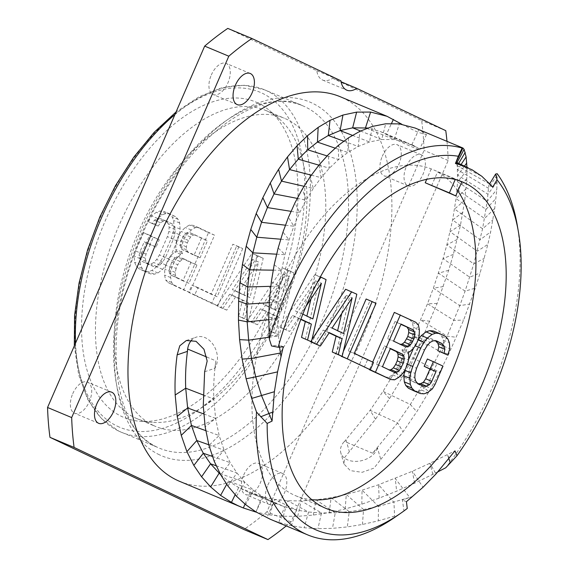 <?xml version="1.0" encoding="UTF-8"?>
<svg xmlns="http://www.w3.org/2000/svg" width="568" height="568" viewBox="0 0 568 568"><rect width="100%" height="100%" fill="white"/><g stroke="black" fill="none" stroke-linecap="round" stroke-linejoin="round"><path stroke-width="0.43" stroke-dasharray="2.84 2.13" d="M279.527 347.119L279.229 345.06L271.539 345.955M283.269 346.75L279.229 345.06M270.198 519.216L278.739 522.375L291.377 525.727L304.164 527.764L317.924 528.659L332.486 528.346L347.311 526.926L362.441 524.449L378.274 520.856L397.827 515.204L407.256 508.466M394.81 517.341A208.406 113.415 112.7 0 0 397.827 515.204M179.552 481.323A208.406 113.415 -67.3 0 0 363.513 335.283A208.406 113.415 -67.3 0 0 343.015 97.966A208.406 113.415 112.7 0 0 340.317 96.759M204.629 371.77L214.853 368.277A19.134 14.463 -108.8 0 0 213.966 345.848A19.134 14.463 -108.8 0 0 196.272 337.122A19.134 14.463 -108.8 0 0 191.785 339.991M214.853 368.277L215.875 360.85C214.029 374.007 213.341 386.737 213.809 399.048L215.584 418.382L219.149 435.514L224.119 450.183L230.175 462.629L236.92 472.974L244.943 482.424L253.541 490.248L263.161 497L273.499 502.502L284.639 506.848L296.524 510.029L308.559 512.024L321.524 512.968L335.248 512.826L349.249 511.661L363.548 509.539L378.522 506.4L409.698 497.447L402.385 500.025L403.947 510.746M406.425 501.707L402.385 500.025M220.597 474.628L228.464 481.089L238.681 487.578L249.892 492.839L261.812 496.744L274.635 499.4L287.621 500.756L301.232 500.912L316.049 499.854L331.108 497.682L346.274 494.472L362.064 490.156L378.558 484.745L412.382 471.262L429.898 463.268L454.982 450.857M517.164 224.665A208.406 113.415 -67.3 0 1 445.731 467.776M492.783 187L488.75 185.317L489.715 183.734M466.953 167.269L466.761 178.849L464.766 200.227L460.478 225.056L453.349 254.372L448.677 270.254L437.097 303.475L422.081 338.812L412.794 357.826L401.966 377.905L389.52 398.601L375.505 419.205L344.549 457.638L344.002 464.028L350.314 470.623L362.1 472.313L374.071 468.089L380.759 459.448L377.493 448.031L372.636 453.207L397.614 422.904L410.33 404.466L421.648 386.006L431.467 368.298L439.951 351.571L447.179 336.149L459.796 305.662L465.093 291.121L473.79 263.879L482.587 228.769L487.188 201.349L488.75 185.317M372.636 453.207L344.52 441.45L370.095 410.323L383.059 391.345L394.611 372.288L404.686 353.779L413.369 336.27L427.484 303.759L433.377 288.196L443.033 258.625L446.853 244.865L452.618 219.979L456.054 198.601L457.63 181.838L457.254 165.778L456.139 162.214L455.422 163.513M456.139 162.214L455.699 162.81M401.789 124.229L417.984 132.358L426.49 134.538L418.829 129.731L411.878 144.641L415.655 146.871L408.747 143.406L394.199 139.586L381.703 139.515L369.534 141.986L358.202 146.466L347.836 152.487L338.571 159.537L329.39 168.199L321.126 177.67L313.28 188.42L306.109 200.085L299.613 212.723L293.841 226.234L289.091 239.923L284.951 254.677L281.614 270.283L279.335 286.087L278.05 302.126L277.724 318.825L278.49 335.88L280.429 353.019M411.878 144.641A19.134 1.193 25 0 1 419.575 149.349A19.134 1.193 25 0 1 405.595 144.116A19.134 1.193 25 0 1 386.382 134.431L380.631 131.641L367.595 128.027M415.655 146.871L386.382 134.438L391.501 123.469M380.759 459.448L403.031 431.786L416.791 411.722L429.017 391.636L439.582 372.345L448.685 354.12L463.609 320.096L475.324 288.139L480.13 272.931L487.827 244.432L490.653 231.893L494.714 208.449L496.815 189.52L497.213 173.716M437.956 471.795L414.576 483.212L396.641 491.178L379.14 498.143L361.816 504.157L345.202 508.971L329.22 512.57L313.337 515.062L297.696 516.326L283.29 516.255L269.551 514.892L255.976 512.109M415.158 128.048L418.829 129.731M377.493 448.031A19.134 13.27 164.1 0 1 358.919 461.166A19.134 13.27 164.1 0 1 340.814 452.845A19.134 13.27 164.1 0 1 346.004 439.873M345.997 439.866L349.284 451.39M446.988 141.354A297.611 161.958 -67.3 0 1 448.188 160.51L291.064 521.878A297.611 161.958 -67.3 0 1 286.222 525.918M406.404 166.396A16.87 9.18 -67.3 0 1 421.215 154.773A16.87 9.18 -67.3 0 1 423.004 174.284A16.87 9.18 -67.3 0 1 408.2 185.906A16.87 9.18 -67.3 0 1 406.404 166.396M267.833 485.086A16.87 9.18 -67.3 0 1 282.644 473.471A16.87 9.18 -67.3 0 1 284.433 492.981A16.87 9.18 -67.3 0 1 269.623 504.604A16.87 9.18 -67.3 0 1 267.833 485.086M227.775 28.4L316.788 70.723A24.843 13.518 112.7 0 0 322.667 80.074A24.843 13.518 112.7 0 0 332.635 78.256L341.084 81.785M316.788 70.723L340.906 80.805M332.635 78.256L421.648 120.579A297.611 161.958 -67.3 0 1 424.062 150.428L266.939 511.796A297.611 161.958 -67.3 0 1 243.835 529.511M211.303 75.019A16.87 9.18 -67.3 0 1 226.114 63.396A16.87 9.18 -67.3 0 1 227.903 82.907A16.87 9.18 -67.3 0 1 213.099 94.529A16.87 9.18 -67.3 0 1 211.303 75.019M382.285 156.306A16.87 9.18 -67.3 0 1 397.089 144.684A16.87 9.18 -67.3 0 1 398.878 164.202A16.87 9.18 -67.3 0 1 384.075 175.817A16.87 9.18 -67.3 0 1 382.285 156.306M243.707 475.004A16.87 9.18 -67.3 0 1 258.518 463.381A16.87 9.18 -67.3 0 1 260.307 482.899A16.87 9.18 -67.3 0 1 245.504 494.515A16.87 9.18 -67.3 0 1 243.707 475.004M72.732 393.709A16.87 9.18 -67.3 0 1 87.543 382.094A16.87 9.18 -67.3 0 1 89.332 401.604A16.87 9.18 -67.3 0 1 74.522 413.227A16.87 9.18 -67.3 0 1 72.732 393.709M291.064 521.878L266.939 511.796M448.188 160.51L424.062 150.428M445.774 130.661L421.648 120.579M257.943 102.986A170.954 93.031 112.7 0 0 105.712 219.738A170.954 93.031 112.7 0 0 121.644 416.458A170.954 93.031 112.7 0 0 139.778 421.279A170.954 93.031 112.7 0 0 275.629 295.601A170.954 93.031 112.7 0 0 269.644 110.632A170.954 93.031 112.7 0 0 257.943 102.986M279.2 118.84A167.006 90.887 112.7 0 1 285.044 299.542A167.006 90.887 112.7 0 1 152.331 422.315A167.006 90.887 112.7 0 1 136.774 418.566A167.006 90.887 112.7 0 1 134.616 417.601A167.006 90.887 -67.3 0 1 118.187 227.427A167.006 90.887 -67.3 0 1 265.604 110.398A167.006 90.887 -67.3 0 1 267.769 111.363A167.006 90.887 112.7 0 1 279.2 118.84L269.644 110.632M153.445 425.475A167.006 90.887 112.7 0 0 155.611 426.44A167.006 90.887 112.7 0 0 303.035 309.418A167.006 90.887 112.7 0 0 286.606 119.237A167.006 90.887 112.7 0 0 284.44 118.272A167.006 90.887 112.7 0 0 137.023 235.301A167.006 90.887 112.7 0 0 153.445 425.475M288.835 270.503L293.954 272.938L279.293 335.106L275.452 333.281L279.25 317.434L266.442 311.342L257.517 324.754L253.676 322.929L288.835 270.503L282.786 267.975L287.912 270.411L273.243 332.578L269.402 330.753L273.201 314.906L260.392 308.814L251.475 322.226L247.627 320.402L282.786 267.975M258.099 255.891L263.218 258.326L248.55 320.494L244.709 318.662L248.507 302.815L235.706 296.73L226.781 310.142L222.94 308.31L258.099 255.891L252.05 253.364L257.176 255.799L242.508 317.966L238.666 316.135L242.465 300.287L229.657 294.203L220.732 307.615L216.891 305.783L252.05 253.364M242.728 248.585L217.814 305.875L194.76 294.913L197.941 287.6L217.154 296.737L238.887 246.753L242.728 248.585L236.679 246.058L211.772 303.347L188.718 292.385L191.899 285.072L211.104 294.21L232.837 244.226L236.679 246.058M182.513 253.782L181.76 251.958L181.959 246.171L182.91 242.209L185.026 237.332L187.255 233.981L191.302 230.019L195.449 227.576L199.183 227.882L214.555 235.188L189.641 292.477L174.269 285.171L171.6 282.431L170.627 277.56L170.826 271.767L171.777 267.805L174.426 261.713L176.655 258.355L180.702 254.393L182.513 253.782L176.463 251.255L175.711 249.43L175.91 243.644L176.861 239.682L178.984 234.804L181.213 231.453L185.253 227.491L189.407 225.049L193.134 225.354L208.506 232.66L183.592 289.95L168.227 282.644L165.551 279.903L164.585 275.033L164.784 269.239L165.728 265.277L168.384 259.185L170.613 255.827L174.653 251.865L176.463 251.255M141.68 253.498L149.632 235.209L159.239 239.781L156.058 247.094L150.293 244.354L146.054 254.102L145.103 258.064L145.962 261.415L147.992 263.85L153.758 266.591L156.853 266.591L159.828 265.071L162.704 262.018L165.465 257.446L173.41 239.163L174.894 233.981L175.2 229.713L174.34 226.362L172.31 223.927L166.545 221.186L163.456 221.186L160.474 222.713L158.245 226.064L154.404 224.239L157.691 218.446L162.37 214.789L165.998 213.568L169.726 213.873L175.491 216.614L178.16 219.354L179.666 223.011L180.106 229.103L179.268 234.591L177.251 240.988L169.307 259.278L166.012 265.064L162.611 269.331L157.932 272.988L154.311 274.209L150.577 273.911L144.812 271.17L142.142 268.43L140.644 264.773L140.204 258.674L141.68 253.498L135.631 250.971L143.583 232.681L153.19 237.254L150.009 244.567L144.244 241.826L140.005 251.574L139.053 255.536L139.92 258.887L141.95 261.323L147.708 264.063L150.804 264.063L153.786 262.544L156.654 259.491L159.416 254.918L167.368 236.636L168.845 231.453L169.157 227.186L168.298 223.835L166.261 221.399L160.503 218.659L157.407 218.659L154.425 220.185L152.196 223.536L148.354 221.712L151.649 215.918L156.328 212.262L159.949 211.04L163.683 211.346L169.441 214.086L172.118 216.827L173.616 220.483L174.056 226.575L173.219 232.064L171.209 238.461L163.257 256.75L159.97 262.537L156.569 266.804L151.883 270.46L148.262 271.681L144.535 271.383L138.769 268.643L136.1 265.902L134.595 262.246L134.154 256.147L135.631 250.971M293.954 272.938L287.912 270.411M253.676 322.929L247.627 320.402M257.517 324.754L251.475 322.226M266.442 311.342L260.392 308.814M279.25 317.434L273.201 314.906M275.452 333.281L269.402 330.753M279.293 335.106L273.243 332.578M283.226 274.074L263.154 304.242L274.678 309.723L283.226 274.074L289.275 276.602L269.204 306.77L263.154 304.242M269.204 306.77L280.727 312.251L289.275 276.602M280.727 312.251L274.678 309.723M263.218 258.326L257.176 255.799M222.94 308.31L216.891 305.783M226.781 310.142L220.732 307.615M235.706 296.73L229.657 294.203M248.507 302.815L242.465 300.287M244.709 318.662L238.666 316.135M248.55 320.494L242.508 317.966M252.49 259.455L232.418 289.63L243.942 295.111L252.49 259.455L258.539 261.983L238.461 292.158L232.418 289.63M238.461 292.158L249.991 297.639L258.539 261.983M249.991 297.639L243.942 295.111M217.814 305.875L211.772 303.347M238.887 246.753L232.837 244.226M217.154 296.737L211.104 294.21M197.941 287.6L191.899 285.072M194.76 294.913L188.718 292.385M181.76 251.958L175.711 249.43M180.702 254.393L174.653 251.865M176.655 258.355L170.613 255.827M174.426 261.713L168.384 259.185M171.777 267.805L165.728 265.277M170.826 271.767L164.784 269.239M170.627 277.56L164.585 275.033M171.6 282.431L165.551 279.903M174.269 285.171L168.227 282.644M189.641 292.477L183.592 289.95M214.555 235.188L208.506 232.66M199.183 227.882L193.134 225.354M195.449 227.576L189.407 225.049M191.302 230.019L185.253 227.491M187.255 233.981L181.213 231.453M185.026 237.332L178.984 234.804M182.91 242.209L176.861 239.682M181.959 246.171L175.91 243.644M201.484 238.148L189.314 232.362L186.865 232.667L184.522 234.499L181.235 240.285L180.283 244.247L180.503 247.293L181.895 249.43L194.064 255.209L201.484 238.148L207.533 240.676L189.314 232.362M171.692 262.231L169.15 269.85L169.37 272.896L170.762 275.026L182.931 280.812L190.883 262.53L178.714 256.743L176.265 257.048L173.922 258.873L171.692 262.231L177.741 264.759L176.151 268.416L170.102 265.888M195.364 234.889L192.914 235.195L190.571 237.026L187.277 242.813L186.332 246.775L186.552 249.821L187.944 251.958L200.106 257.737L207.533 240.676M192.914 235.195L186.865 232.667M190.571 237.026L184.522 234.499M188.342 240.378L182.292 237.85M187.277 242.813L181.235 240.285M186.332 246.775L180.283 244.247M186.552 249.821L180.503 247.293M187.944 251.958L181.895 249.43M200.106 257.737L194.064 255.209M176.151 268.416L175.2 272.377L175.42 275.423L176.811 277.553L188.981 283.34L196.926 265.057L184.763 259.271L182.314 259.576L179.971 261.401L177.741 264.759M175.2 272.377L169.15 269.85M175.42 275.423L169.37 272.896M176.811 277.553L170.762 275.026M188.981 283.34L182.931 280.812M196.926 265.057L190.883 262.53M184.763 259.271L178.714 256.743M182.314 259.576L176.265 257.048M179.971 261.401L173.922 258.873M149.632 235.209L143.583 232.681M140.204 258.674L134.154 256.147M140.644 264.773L134.595 262.246M142.142 268.43L136.1 265.902M144.812 271.17L138.769 268.643M150.577 273.911L144.535 271.383M154.311 274.209L148.262 271.681M157.932 272.988L151.883 270.46M162.611 269.331L156.569 266.804M166.012 265.064L159.97 262.537M169.307 259.278L163.257 256.75M177.251 240.988L171.209 238.461M179.268 234.591L173.219 232.064M180.106 229.103L174.056 226.575M179.666 223.011L173.616 220.483M178.16 219.354L172.118 216.827M175.491 216.614L169.441 214.086M169.726 213.873L163.683 211.346M165.998 213.568L159.949 211.04M162.37 214.789L156.328 212.262M157.691 218.446L151.649 215.918M154.404 224.239L148.354 221.712M158.245 226.064L152.196 223.536M160.474 222.713L154.425 220.185M163.456 221.186L157.407 218.659M166.545 221.186L160.503 218.659M172.31 223.927L166.261 221.399M174.34 226.362L168.298 223.835M175.2 229.713L169.157 227.186M174.894 233.981L168.845 231.453M173.41 239.163L167.368 236.636M165.465 257.446L159.416 254.918M162.704 262.018L156.654 259.491M159.828 265.071L153.786 262.544M156.853 266.591L150.804 264.063M153.758 266.591L147.708 264.063M147.992 263.85L141.95 261.323M145.962 261.415L139.92 258.887M145.103 258.064L139.053 255.536M146.054 254.102L140.005 251.574M150.293 244.354L144.244 241.826M156.058 247.094L150.009 244.567M159.239 239.781L153.19 237.254M459.334 180.752A176.925 96.283 112.7 0 0 458.646 180.411A176.925 96.283 112.7 0 0 456.352 179.389A176.925 96.283 112.7 0 0 455.43 179.012L431.24 168.902A176.925 96.283 112.7 0 0 275.629 294.103A176.925 96.283 112.7 0 0 293.393 494.728A176.925 96.283 112.7 0 0 295.687 495.75A176.925 96.283 112.7 0 0 311.796 499.691M431.24 168.902L426.724 179.303M431.559 185.779L437.58 171.919L461.77 182.03M457.872 190.99A176.925 96.283 112.7 0 0 437.58 171.919M305.364 339.245L320.032 277.077L314.906 274.642L279.747 327.061L283.595 328.893L292.513 315.481L300.806 319.422M336.1 353.857L350.768 291.689L345.642 289.254M311.946 339.501L310.639 341.446M314.331 343.505L323.249 330.093L329.12 332.884M343.292 351.542L341.332 356.044M364.28 367.255L367.46 359.942L348.248 350.804L369.981 300.827L366.14 298.995M384.77 376.996L388.505 377.301L392.651 374.859L396.691 370.897L398.928 367.546L401.576 361.447L402.527 357.485L402.726 351.699L401.974 349.874L403.784 349.263L407.824 345.294L410.053 341.943L412.176 337.072L413.128 333.111L413.326 327.317L412.354 322.446L409.684 319.699L394.313 312.393M372.707 362.086L369.512 369.441M414.228 391.004L417.956 391.302L421.577 390.081L426.263 386.425L429.025 381.852L436.969 363.57L427.37 359.004M418.133 383.684L411.644 380.943L409.613 378.508L408.754 375.157L409.059 370.89L410.543 365.714L418.488 347.424L421.25 342.852L424.126 339.806L427.1 338.279L430.196 338.279L435.514 340.807M441.741 352.6L443.75 346.196L443.31 340.104L441.812 336.448L439.135 333.707L433.377 330.966M418.268 339.394L413.54 348.149M408.591 359.537L404.643 370.563M455.216 179.509L455.43 179.012M320.032 277.077L326.075 279.605M314.906 274.642L320.331 276.907M292.513 315.481L300.919 319.131M283.595 328.893L289.637 331.421L298.562 318.009M279.747 327.061L289.637 331.421M317.129 282.871L285.796 329.589M302.836 314.154L301.324 313.437L306.017 306.379M306.876 316.078L295.275 310.909L315.346 280.734L310.994 298.896M315.346 280.734L321.396 283.262M306.805 316.39L312.847 318.918M295.275 310.909L301.324 313.437M350.768 291.689L356.818 294.217M323.249 330.093L329.298 332.621M337.612 330.69L326.011 325.521L346.089 295.346L341.73 313.508M346.089 295.346L352.132 297.873M337.541 331.002L343.583 333.53M326.011 325.521L332.06 328.048M369.981 300.827L376.023 303.355M348.248 350.804L354.297 353.331M367.46 359.942L373.503 362.469M401.974 349.874L408.023 352.401M403.784 349.263L409.833 351.791M402.726 351.699L408.768 354.226M402.527 357.485L408.57 360.013M401.576 361.447L407.618 363.974M398.928 367.546L404.97 370.073M396.691 370.897L402.74 373.425M392.651 374.859L398.7 377.386M388.505 377.301L394.547 379.829M409.684 319.699L415.726 322.226M412.354 322.446L418.403 324.974M413.326 327.317L419.369 329.845M413.128 333.111L419.17 335.638M412.176 337.072L418.225 339.6M410.053 341.943L416.103 344.471M407.824 345.294L413.873 347.822M400.298 344.314L387.553 338.599L394.973 321.538L400.894 324.349M394.973 321.538L401.022 324.065M399.723 344.385L405.765 346.913M387.553 338.599L393.603 341.127M389.165 369.917L376.421 364.202L384.373 345.919L390.294 348.731M388.59 369.988L394.639 372.516M376.421 364.202L382.47 366.729M384.373 345.919L390.422 348.447M429.025 381.852L435.067 384.38M436.969 363.57L443.019 366.097M426.263 386.425L432.305 388.952M421.577 390.081L427.626 392.609M417.956 391.302L424.005 393.83M406.695 363.882L407.512 364.223M414.647 345.6L415.201 345.827M439.135 333.707L445.184 336.235M441.812 336.448L447.854 338.975M443.31 340.104L449.359 342.632M443.75 346.196L449.799 348.724M430.196 338.279L436.238 340.807M427.1 338.279L433.15 340.807M424.126 339.806L430.168 342.334M421.25 342.852L427.299 345.379M418.488 347.424L424.537 349.952M410.543 365.714L416.585 368.241M409.059 370.89L415.109 373.417M408.754 375.157L414.796 377.685M409.613 378.508L415.655 381.036M411.644 380.943L417.693 383.471M417.409 383.684L423.451 386.212M206.738 357.031L215.875 360.85M203.159 394.938L213.809 399.048L203.273 405.857M203.727 413.958L215.584 418.382L205.154 426.852M205.744 430.636L219.149 435.514L208.946 445.433M208.768 444.751L224.119 450.183L214.242 461.33M212.375 456.431L230.175 462.629L220.703 474.812M216.131 465.746L236.92 472.974L227.903 485.995M220.001 473.535L244.943 482.424L236.458 496.205M226.682 484.312L228.464 481.089L253.541 490.248L245.617 504.625M235.145 494.799L238.681 487.578L263.161 497L255.87 511.882M245 504.121L249.892 492.839L273.499 502.502L266.882 517.767M256.026 511.974L261.812 496.744L284.639 506.848L278.739 522.375M269.551 514.892L274.635 499.4L296.524 510.029L291.377 525.727M283.29 516.255L287.621 500.756L308.559 512.024L304.164 527.764M297.696 516.326L301.232 500.912L321.524 512.968L317.924 528.659M313.337 515.062L316.049 499.854L335.248 512.826L332.486 528.346M329.22 512.57L331.108 497.682L349.249 511.661L347.311 526.926M345.202 508.971L346.274 494.472L363.548 509.539L362.441 524.449M361.816 504.157L362.064 490.156L378.522 506.4L378.274 520.856M379.14 498.143L378.558 484.745L393.965 502.325L394.575 516.227M412.773 496.404L409.698 497.447L395.25 478.462L396.641 491.178M414.576 483.212L412.382 471.262L423.025 487.259M432.859 474.372L429.898 463.268L436.004 473.96M448.883 458.795L447.406 454.727L449.231 458.355M488.757 182.719L488.721 183.485L457.254 165.778L458.66 163.406M457.034 162.64L456.715 163.236L481.884 176.336M457.098 162.668L472.086 169.789M457.176 159.147L455.635 162.782M269.182 337.214L278.49 335.88L269.076 335.333M268.7 319.713L277.724 318.825L268.728 317.008M269.275 302.687L278.05 302.126L269.523 299.045M270.759 286.329L279.335 286.087L271.334 281.785M273.165 270.162L281.614 270.283L274.195 264.766M276.559 254.194L284.951 254.677L278.178 247.953M280.713 239.213L289.091 239.923L282.999 232.056M285.399 225.205L293.841 226.234L288.459 217.31M290.993 211.339L299.613 212.723L295.012 202.733M297.22 198.374L306.109 200.085L302.318 189.109M304.001 186.29L313.28 188.42L310.341 176.527M311.299 175.157L321.126 177.67L319.074 164.933M318.896 165.146L329.39 168.199L328.233 154.709M327.061 155.909L338.571 159.537L338.372 145.365M335.141 148.149L347.836 152.487L348.575 137.754M343.711 141.162L358.202 146.466L359.963 131.265M352.401 135.347L369.534 141.986L372.374 126.437M360.51 131.002L381.703 139.515L385.679 123.788M366.836 128.304L394.199 139.586L399.311 123.888M375.505 419.205L370.095 410.323L397.614 422.904L403.031 431.786M389.52 398.601L383.059 391.345L410.33 404.466L416.791 411.722M401.966 377.905L394.611 372.288L421.648 386.006L429.017 391.636M412.794 357.826L439.582 372.345M422.081 338.812L413.369 336.27L439.951 351.571L448.685 354.12M429.926 321.225L420.732 320.075L447.179 336.149L456.402 337.3M437.097 303.475L427.484 303.759L453.96 320.38L463.609 320.096M443.296 286.563L433.377 288.196L459.796 305.662L469.771 304.029M448.677 270.254L438.517 273.215L465.093 291.121L475.324 288.139M453.349 254.372L443.033 258.625L469.729 277.212L480.13 272.931M457.247 239.376L446.853 244.865L473.79 263.879L484.298 258.334M460.478 225.056L450.076 231.73L477.29 251.198L487.827 244.432M462.941 212.219L452.618 219.979L480.166 239.767L490.653 231.893M464.766 200.227L454.57 209.045L482.587 228.769L492.96 219.802M466.03 188.796L456.054 198.601L484.532 218.46L494.714 208.449M466.761 178.849L457.07 189.542L486.052 209.358L495.992 198.395M466.988 170.336L457.63 181.838L487.188 201.349L496.815 189.52M464.439 166.112L457.787 175.207L487.962 194.235L497.206 181.604M461.067 164.542L457.623 169.761L488.437 188.235L497.241 174.88M159.359 454.776A191.771 104.363 -67.3 0 1 141.482 234.108A191.771 104.363 -67.3 0 1 312.258 103.135A191.771 104.363 -67.3 0 1 330.129 323.803A191.771 104.363 -67.3 0 1 159.359 454.776M157.045 447.123A185.594 101.005 -67.3 0 1 138.784 235.777A185.594 101.005 -67.3 0 1 302.616 105.726A185.594 101.005 -67.3 0 1 305.016 106.798A185.594 101.005 -67.3 0 1 323.277 318.144A185.594 101.005 -67.3 0 1 159.445 448.195A185.594 101.005 -67.3 0 1 157.045 447.123M75.551 343.093A185.594 101.005 112.7 0 0 118.889 431.169A185.594 101.005 112.7 0 0 121.296 432.248A185.594 101.005 112.7 0 0 285.122 302.19A185.594 101.005 112.7 0 0 266.868 90.844A185.594 101.005 112.7 0 0 264.461 89.772A185.594 101.005 112.7 0 0 174.901 114.594M117.391 426.227A181.611 98.832 112.7 0 0 279.122 302.19A181.611 98.832 112.7 0 0 262.196 93.209A181.611 98.832 112.7 0 0 100.465 217.246A181.611 98.832 112.7 0 0 117.391 426.227M186.339 340.516L196.272 337.122M456.416 160.943L457.872 157.414M380.631 131.648L408.747 143.406M426.49 134.538L419.575 149.349M344.002 464.028L340.814 452.845M456.423 160.914L455.699 162.611M322.667 80.074L346.792 90.163M250.239 73.478L226.114 63.396M237.225 104.611L213.099 94.529M421.215 154.773L397.089 144.684M408.2 185.906L384.075 175.817M282.644 473.471L258.518 463.381M269.623 504.604L245.504 494.515M111.662 392.176L87.543 382.094M98.647 423.309L74.522 413.227M74.323 345.919L78.703 374.951L87.77 399.474L101.274 418.495L118.769 431.119L157.229 447.208C111.136 429.216 100.721 327.601 141.503 236.565C179.097 144.308 258.639 83.468 302.616 105.726L264.461 89.772L244.197 85.264L222.116 87.65L199.127 96.709L176.037 111.988M152.331 422.315L139.778 421.279M136.774 418.566L155.611 426.44M265.604 110.398L284.44 118.272M248.933 492.456L255.543 495.154M276.616 503.866L255.699 495.218M456.352 179.389L462.402 181.916M295.687 495.75L325.918 508.388"/><path stroke-width="0.85" d="M367.595 128.027L352.65 127.843L340.104 130.59L328.276 135.511L317.434 142.092L307.728 149.81L298.257 159.147L289.545 169.576L281.508 181.121L274.039 193.908L267.414 207.569L261.536 222.301L256.771 237.197L252.838 252.838L249.686 269.828L247.726 286.968L246.902 304.107L247.165 321.836L248.67 340.147L251.496 358.415L255.721 376.861L277.567 371.87L283.269 346.75L278.206 347.254A200.596 109.162 112.7 0 1 458.333 156.271L462.103 148.078L462.927 148.021L464.113 149.37L466.115 156.882L466.953 167.269M277.567 371.87L274.387 391.714L272.072 421.094L267.159 423.451A200.596 109.162 112.7 0 0 400.603 513.323A200.596 109.162 112.7 0 0 407.256 508.466L406.425 501.707L423.025 487.259L436.004 473.96L454.982 450.857L456.984 455.742A200.596 109.162 112.7 0 0 518.371 231.609A200.596 109.162 112.7 0 0 497.014 179.744L492.783 187L481.884 176.336L472.086 169.789L460.783 164.968L455.422 163.513L458.333 156.271M464.688 182.939A176.925 96.283 112.7 0 0 462.402 181.916A176.925 96.283 112.7 0 0 306.223 305.896A176.925 96.283 112.7 0 0 323.625 507.366A176.925 96.283 112.7 0 0 325.918 508.388A176.925 96.283 112.7 0 0 482.097 384.415A176.925 96.283 112.7 0 0 464.688 182.939M280.947 356.342L279.527 347.119M267.159 423.451L256.502 412.027L251.688 398.438L246.129 378.778L255.721 376.861L261.429 395.349L272.072 421.094M246.129 378.778L242.131 359.111L239.597 339.621L238.453 320.068L238.617 301.111L239.923 282.772L242.415 264.425L246.178 246.235L250.779 229.458L256.218 213.49L262.856 197.692L270.283 183.031L278.583 169.307L287.5 156.91L297.099 145.706L307.529 135.681L318.165 127.395L330.029 120.331L342.944 115.056L356.626 112.123L370.62 112.066L387.042 116.298L401.789 124.229M256.452 512.237L243.331 507.969L237.985 505.676L231.439 502.353L220.59 495.381L210.65 486.932L201.576 476.786L193.844 465.419L186.922 451.652L181.249 435.351L177.209 416.415L175.185 395.016C174.674 382.086 175.32 368.71 177.145 354.872L179.765 345.798L186.339 340.516L196.031 341.311L203.969 349.263L207.171 361.056L204.629 371.77L203.273 405.857L205.154 426.852L208.946 445.433L214.242 461.33L220.703 474.812L227.903 485.995L236.458 496.205L245.617 504.625L255.87 511.882L270.198 519.216M256.502 412.027A208.406 113.415 112.7 0 0 307.728 534.907A208.406 113.415 112.7 0 0 394.81 517.341L400.603 513.323M387.042 116.298L340.317 96.759A208.406 113.415 112.7 0 0 156.349 242.799A208.406 113.415 112.7 0 0 176.847 480.116A208.406 113.415 -67.3 0 0 179.552 481.323L241.514 507.224M191.785 339.991A19.134 14.463 -108.8 0 0 187.447 351.358L177.145 354.872M206.738 357.031L187.759 349.093L187.447 351.358C185.793 364.053 185.218 376.335 185.715 388.207L187.639 407.952L191.444 425.439L196.784 440.519L203.294 453.264L210.572 463.808L220.597 474.628M456.984 455.742L445.731 467.776L437.956 471.795M489.715 183.734L495.644 174.021L497.213 173.716A208.406 113.415 -67.3 0 1 517.164 224.665L518.371 231.609M495.644 174.021L497.014 179.744M456.168 162.221L455.635 162.782M462.92 148.014L415.158 128.048L399.311 123.888L385.679 123.788L372.374 126.437L359.963 131.265L348.575 137.754L338.372 145.365L328.233 154.709L319.074 164.933L310.341 176.527L302.318 189.109L295.012 202.733L288.459 217.31L282.999 232.056L278.178 247.953L274.195 264.766L271.334 281.785L269.523 299.045L268.728 317.008L269.296 338.968A208.406 113.415 -67.3 0 1 462.103 148.078M269.296 338.968L271.539 345.955L278.206 347.254M391.501 123.469L393.404 119.401M286.222 525.918A297.611 161.958 -67.3 0 1 267.961 539.6L74.096 447.421A297.611 161.958 112.7 0 1 71.674 417.572L228.805 56.204A297.611 161.958 112.7 0 1 251.901 38.482L340.906 80.805A24.843 13.518 112.7 0 0 346.792 90.163A24.843 13.518 112.7 0 0 356.761 88.345L445.774 130.661A297.611 161.958 -67.3 0 1 446.988 141.354M235.429 85.101A16.87 9.18 -67.3 0 1 250.239 73.478A16.87 9.18 -67.3 0 1 252.029 92.996A16.87 9.18 -67.3 0 1 237.225 104.611A16.87 9.18 -67.3 0 1 235.429 85.101M96.858 403.798A16.87 9.18 -67.3 0 1 111.662 392.176A16.87 9.18 -67.3 0 1 113.458 411.686A16.87 9.18 -67.3 0 1 98.647 423.309A16.87 9.18 -67.3 0 1 96.858 403.798M341.084 81.785L356.761 88.345M251.901 38.482L227.775 28.4A297.611 161.958 112.7 0 0 204.679 46.114L47.549 407.483A297.611 161.958 112.7 0 0 49.97 437.332L243.835 529.511L267.961 539.6M228.805 56.204L204.679 46.114M71.674 417.572L47.549 407.483M74.096 447.421L49.97 437.332M426.724 179.303L425.219 182.761L455.742 195.889L449.402 192.871L455.216 179.509M311.796 499.691A176.925 96.283 112.7 0 0 446.689 383.279A176.925 96.283 112.7 0 0 457.872 190.99M300.806 319.422L305.321 321.566L301.523 337.413L311.413 341.773L326.075 279.605L320.955 277.17L317.129 282.871M329.12 332.884L336.057 336.185L332.259 352.032L342.149 356.384L356.818 294.217L345.642 289.254L311.946 339.501M310.639 341.446L320.373 346.033L329.298 332.621L342.106 338.713L338.308 354.56L342.149 356.384M341.332 356.044L370.322 369.782L373.503 362.469L354.297 353.331L376.023 303.355L366.14 298.995L343.292 351.542M369.512 369.441L390.812 379.523L394.547 379.829L398.7 377.386L402.74 373.425L404.97 370.073L407.618 363.974L408.57 360.013L408.768 354.226L408.023 352.401L409.833 351.791L413.873 347.822L416.103 344.471L418.225 339.6L419.17 335.638L419.369 329.845L418.403 324.974L415.726 322.226L394.313 312.393L372.707 362.086M404.643 370.563L403.848 375.767L404.288 381.866L405.793 385.523L408.463 388.264L414.228 391.004L420.27 393.532L424.005 393.83L427.626 392.609L432.305 388.952L435.067 384.38L443.019 366.097L427.37 359.004L424.19 366.317L429.948 369.058L425.709 378.806L423.48 382.165L420.498 383.684L418.133 383.684M435.514 340.807L437.992 343.455L438.851 346.807L437.9 350.768L447.79 355.128L449.799 348.724L449.359 342.632L447.854 338.975L445.184 336.235L439.419 333.494L435.691 333.189L432.07 334.41L427.385 338.066L423.984 342.334L420.696 348.127L412.744 366.41L410.735 372.814L409.897 378.295L410.337 384.394L411.835 388.05L414.512 390.791L420.27 393.532M439.419 333.494L433.377 330.966L429.642 330.661L426.021 331.882L421.342 335.539L418.268 339.394M413.54 348.149L408.591 359.537M425.219 182.761L449.402 192.871M455.742 195.889L461.77 182.03A176.925 96.283 112.7 0 0 459.334 180.752M320.331 276.907L320.955 277.17M301.523 337.413L311.413 341.773M305.321 321.566L311.37 324.094L307.572 339.941M300.919 319.131L311.37 324.094M306.017 306.379L321.396 283.262L312.847 318.918L302.836 314.154M310.994 298.896L306.876 316.078M332.259 352.032L338.308 354.56M336.057 336.185L342.106 338.713M310.49 341.68L320.373 346.033M351.691 291.782L316.532 344.208M352.132 297.873L343.583 333.53L332.06 328.048L352.132 297.873M341.73 313.508L337.612 330.69M372.182 301.523L347.268 358.82L370.322 369.782M341.226 356.292L347.268 358.82M369.399 369.69L390.812 379.523M400.362 314.921L375.448 372.217M401.022 324.065L413.192 329.845L414.576 331.982L414.796 335.028L413.852 338.989L410.558 344.783L408.222 346.608L405.765 346.913L393.603 341.127L401.022 324.065M403.252 363.371L399.432 370.379L397.089 372.21L394.639 372.516L382.47 366.729L390.422 348.447L402.584 354.226L403.976 356.363L404.196 359.409L403.252 363.371L397.202 360.843L395.612 364.5L401.661 367.027M400.894 324.349L413.192 329.845M407.142 327.317L408.534 329.454L408.754 332.5L407.803 336.462L404.515 342.248L402.172 344.08L400.298 344.314M408.534 329.454L414.576 331.982M408.754 332.5L414.796 335.028M407.803 336.462L413.852 338.989M406.745 338.897L412.787 341.425M404.515 342.248L410.558 344.783M402.172 344.08L408.222 346.608M395.612 364.5L393.383 367.851L391.04 369.683L389.165 369.917M390.294 348.731L396.542 351.699L397.934 353.836L398.154 356.881L397.202 360.843M393.383 367.851L399.432 370.379M391.04 369.683L397.089 372.21M396.542 351.699L402.584 354.226M397.934 353.836L403.976 356.363M398.154 356.881L404.196 359.409M408.463 388.264L414.512 390.791M405.793 385.523L411.835 388.05M404.288 381.866L410.337 384.394M403.848 375.767L409.897 378.295M404.799 370.329L410.735 372.814M407.512 364.223L412.744 366.41M415.201 345.827L420.696 348.127M418.098 339.877L423.984 342.334M421.342 335.539L427.385 338.066M426.021 331.882L432.07 334.41M429.642 330.661L435.691 333.189M437.9 350.768L447.79 355.128M438.851 346.807L444.9 349.334L443.949 353.296M437.992 343.455L444.034 345.983L444.9 349.334M435.961 341.02L442.003 343.548L444.034 345.983M420.498 383.684L426.547 386.212L423.451 386.212L417.693 383.471L415.655 381.036L414.796 377.685L415.109 373.417L416.585 368.241L424.537 349.952L427.299 345.379L430.168 342.334L433.15 340.807L436.238 340.807L442.003 343.548M423.48 382.165L429.529 384.692L426.547 386.212M425.709 378.806L431.758 381.334L429.529 384.692M429.948 369.058L435.997 371.586L431.758 381.334M424.19 366.317L435.997 371.586M433.412 361.532L430.232 368.845M242.131 359.111L251.496 358.415L280.429 353.019M251.688 398.438L274.387 391.714M260.698 416.791L272.455 412.141M239.597 339.621L248.67 340.147L269.182 337.214M238.453 320.068L247.165 321.836L268.7 319.713M238.617 301.111L246.902 304.107L269.275 302.687M239.923 282.772L247.726 286.968L270.759 286.329M242.415 264.425L249.686 269.828L273.165 270.162M246.178 246.235L252.838 252.838L276.559 254.194M250.779 229.458L256.771 237.197L280.713 239.213M256.218 213.49L261.536 222.301L285.399 225.205M262.856 197.692L267.414 207.569L290.993 211.339M175.185 395.016L185.715 388.207L203.159 394.938M450.36 462.892L448.883 458.795M462.927 148.021L456.139 162.214L468.096 167.794M455.699 162.81L460.783 164.968M460.541 151.237L457.176 159.147M270.283 183.031L274.039 193.908L297.22 198.374M278.583 169.307L281.508 181.121L304.001 186.29M287.5 156.91L289.545 169.576L311.299 175.157M297.099 145.706L298.257 159.147L318.896 165.146M307.529 135.681L307.728 149.81L327.061 155.909M318.165 127.395L317.434 142.092L335.141 148.149M330.029 120.331L328.276 135.511L343.711 141.162M342.944 115.056L340.104 130.59L352.401 135.347M356.626 112.123L352.65 127.843L360.51 131.002M370.62 112.066L365.501 127.757L366.836 128.304M465.227 152.366L458.66 163.406M466.115 156.882L461.067 164.542M466.747 162.966L464.439 166.112M464.113 149.37L457.034 162.64M174.901 114.594A185.594 101.005 112.7 0 0 75.551 343.093M243.331 507.969L245 504.121M231.439 502.353L235.145 494.799M220.59 495.381L226.682 484.312M210.65 486.932L219.106 473.215L220.001 473.535M201.576 476.786L210.572 463.808L216.131 465.746M193.844 465.419L203.294 453.264L212.375 456.431M186.922 451.652L196.784 440.519L208.768 444.751M181.249 435.351L191.444 425.439L205.744 430.636M177.209 416.415L187.639 407.952L203.727 413.958M307.728 534.907L270.226 519.23M456.154 162.221L456.85 162.547M74.323 345.919L74.578 315.439L79.066 283.02L87.607 249.799L99.883 216.969L115.467 185.701L133.799 157.123L154.226 132.259L176.037 111.988"/></g></svg>

